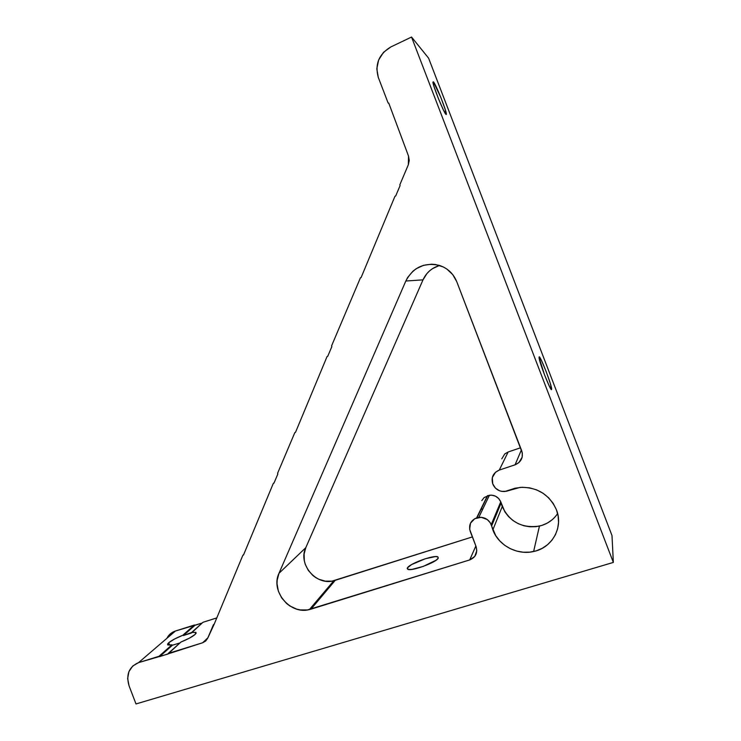 <?xml version="1.0" encoding="UTF-8"?>
<svg xmlns="http://www.w3.org/2000/svg" width="741" height="741" viewBox="0 0 741 741"><rect width="100%" height="100%" fill="white"/><g stroke="black" fill="none" stroke-linecap="round" stroke-linejoin="round"><path stroke-width="1.11" d="M551.61 389.451C551.109 392.656 538.929 361.608 539.05 357.431L544.524 374.853L549.238 385.987L551.61 389.451L550.304 383.421L546.173 371.574L541.569 360.672L539.115 356.93C539.92 354.569 551.702 384.727 551.647 388.997L551.61 389.451M445.925 114.355C443.794 112.789 432.725 85.298 432.929 82.056L433.439 81.853L432.929 82.084L433.439 81.853L433.059 82.992L434.087 86.725L438.459 98.692L443.535 110.252L446.267 114.503L445.128 109.186L440.867 97.534L433.439 81.853C435.856 84.178 446.517 110.779 446.351 114.058L445.925 114.355M407.457 567.838L408.059 569.394L407.457 567.838L411.551 564.605L425.315 558.742L435.384 556.593L437.94 556.917L438.209 558.186C436.606 562.363 411.227 571.598 407.772 569.292L407.457 567.838C409.634 563.54 434.161 554.657 437.811 556.852L438.209 558.186L436.106 560.215L423.231 566.411L411.959 569.394L408.476 569.496L407.207 568.606L407.457 567.838M168.753 642.716L169.698 645.17L168.753 642.716L167.596 644.068L167.762 644.929L171.949 644.837L167.846 644.976L168.753 642.716C171.699 640.326 176.367 637.853 182.758 635.287L174.45 639.066L168.753 642.716M166.873 638.344C168.735 634.741 171.579 632.305 175.385 631.036L202.173 623.014L194.939 625.311L183.379 635.537L191.576 632.508L195.856 632.332L195.105 634.453L196.152 633.138L195.865 632.332L191.576 632.508L202.988 622.283L191.4 633.018L183.379 635.537L194.939 625.311L194.383 625.015L175.385 631.036L138.558 662.63C128.99 666.835 125.813 674.579 129.054 685.842L136.001 703.95L613.353 562.419L611.992 535.53L428.594 58.141L611.992 535.53L613.353 562.419L411.533 37.05L390.803 46.952C378.855 54.158 374.687 64.328 378.308 77.453L388.062 102.86L388.775 103.138L408.523 156.11L408.328 164.771L399.816 184.842L400.103 185.565L395.694 195.967L394.972 196.272L361.126 277.514L360.432 277.801L331.588 345.852L331.866 346.556L327.754 356.254L327.077 356.514L295.511 432.327L294.844 432.568L295.576 432.179L294.844 432.568L277.579 473.314L277.847 473.999L273.966 483.151L273.318 483.382L274.087 482.873L273.318 483.382L243.502 555.028L242.872 555.241L243.696 554.574L242.872 555.241L214.019 624.58L213.408 624.774L214.288 623.959L207.749 638.121L202.682 642.743L207.878 637.825L202.682 642.743L159.565 656.628L172.458 645.207L179.97 642.91L172.458 645.207L171.949 644.837L172.458 645.207L159.565 656.628L158.972 656.304L171.949 644.837L158.972 656.304L138.558 662.63L132.778 665.974L128.943 671.559L127.647 678.534L129.054 685.842L136.001 703.95L613.353 562.419L411.533 37.05L390.803 46.952L383.551 52.287L378.651 59.956L376.808 68.783L378.308 77.453L388.062 102.86L388.775 103.138L408.523 156.11L409.264 160.427L408.328 164.771L399.816 184.842L400.103 185.565L395.694 195.967L394.972 196.272L361.126 277.514L360.432 277.801L331.588 345.852L331.866 346.556L327.754 356.254L327.077 356.514L295.511 432.327L294.844 432.568L277.579 473.314L277.847 473.999L273.966 483.151L273.318 483.382L243.502 555.028L242.872 555.241L214.019 624.58L213.408 624.774L207.749 638.121L205.711 641.011L202.682 642.743L168.226 653.432L180.961 642.021L189.464 638.131L195.105 634.453C192.28 636.834 187.566 639.353 180.961 642.021L167.975 654.025L138.558 662.63L175.385 631.036L169.985 634.166M552.128 519.784L547.266 523.118L541.791 525.443L535.919 526.675L529.88 526.786L523.896 525.767L518.2 523.655L513.013 520.553L508.511 516.56L504.871 511.846L500.749 501.824L498.656 498.498L495.442 496.146L491.598 495.136L487.421 495.71L476.611 517.885C470.609 520.515 468.479 525.008 470.229 531.353L476.074 546.58C477.815 552.934 475.694 557.38 469.711 559.918L310.97 609.158L335.21 580.379L310.97 609.158L309.395 609.584C290.139 614.974 270.261 591.114 278.977 573.312L305.792 547.682C297.697 564.105 315.99 585.89 333.756 580.787L472.369 536.919L331.987 581.139L325.29 581.157L318.741 579.221L315.703 577.572L312.897 575.507L308.247 570.329L305.19 564.123L304.338 560.798L304.097 554.064L305.792 547.682L423 279.857L405.827 281.015C413.08 267.371 424.25 262.166 439.32 265.389C447.601 268.14 453.409 273.568 456.752 281.682L521.738 450.871C523.498 457.382 521.284 462.023 515.088 464.802L499.267 470.09L508.15 451.982L520.553 447.777L508.15 451.982L499.267 470.09C493.154 472.841 490.977 477.426 492.746 483.854L492.867 484.179C495.201 489.227 499.184 491.672 504.834 491.515L515.236 488.171L522.322 487.272L529.519 487.828L536.512 489.838L542.977 493.2L548.618 497.785L553.166 503.38L556.417 509.715L558.13 516.005L558.538 522.442L557.621 528.768L555.417 534.743L552.008 540.124L547.553 544.709L542.217 548.321L536.206 550.832L529.769 552.147L523.146 552.212L516.588 551.054L510.345 548.701L504.658 545.265L499.721 540.856L495.738 535.669L491.616 525.971L501.12 503.009L500.749 501.824L491.209 524.665L491.616 525.971L490.236 522.738L487.272 519.552L481.187 517.283L474.675 518.728L470.479 523.211L469.664 529.306L476.074 546.58L476.787 550.711L474.749 556.445L469.711 559.918L307.478 609.945L300.216 609.917L296.604 609.093L289.805 605.925L286.767 603.656L281.71 597.978L278.375 591.198L277.041 583.899L277.162 580.249L278.977 573.312L405.827 281.015L407.707 277.412L412.932 271.206L416.164 268.733L423.528 265.324L431.549 264.194L435.606 264.528L443.322 266.973L446.832 269.029L452.732 274.596L456.752 281.682L522.312 452.964L522.155 457.234L518.848 462.653L515.088 464.802L499.267 470.09L495.553 472.221L492.311 477.565L492.746 483.854L495.414 488.097L499.369 490.709L501.657 491.376L506.372 491.264L520.099 487.393C537.179 486.976 549.285 494.414 556.417 509.715C563.632 527.24 552.193 547.877 533.622 551.517C517.172 555.454 498.498 545.432 492.839 529.88L502.231 506.575C509.706 522.016 522.109 528.518 539.439 526.082C547.21 524.183 553.277 520.015 557.63 513.569M202.988 622.283L216.854 617.892L202.988 622.283M508.15 451.982L504.76 453.937L501.796 458.827M487.421 495.71L476.611 517.885L487.717 495.618L476.935 517.783L478.806 517.357C484.605 516.986 488.736 519.422 491.209 524.665L500.749 501.824C498.489 497.044 494.719 494.849 489.43 495.22L484.086 497.6L481.807 500.61M481.613 508.159L482.326 510.021L481.613 508.159M439.561 265.463C431.883 267.797 426.362 272.595 423 279.857L426.909 273.577L429.511 270.928L432.475 268.668L439.209 265.565M411.533 37.05L428.594 58.141L411.533 37.05M194.383 625.015L182.758 635.287L194.383 625.015M388.062 102.86L388.923 103.536L388.062 102.86M515.088 464.802L521.377 449.935L515.088 464.802M502.231 506.575L492.839 529.88L491.616 525.971L501.12 503.009L502.231 506.575M469.711 559.918L475.852 545.997L469.711 559.918M405.827 281.015L278.977 573.312L305.792 547.682L423 279.857L405.827 281.015M183.379 635.537L182.758 635.287L183.379 635.537M539.439 526.082L533.622 551.517M478.806 517.357L489.43 495.22M309.395 609.584L333.756 580.787M196.161 633.12L195.856 632.332M438.274 558.066L437.811 556.852M446.351 114.058L445.86 114.281M551.647 388.997L551.045 389.201"/></g></svg>
